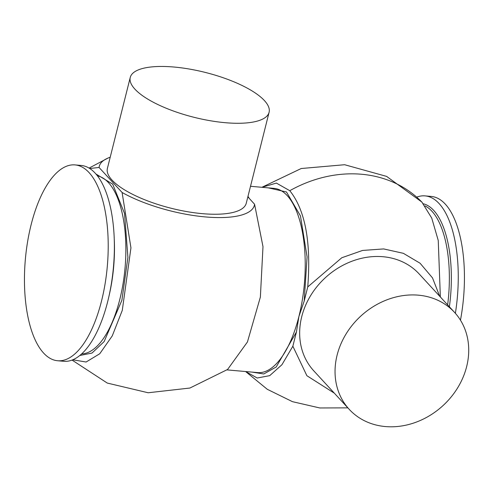 <?xml version="1.0" encoding="UTF-8"?>
<svg xmlns="http://www.w3.org/2000/svg" width="493" height="493" viewBox="0 0 493 493"><rect width="100%" height="100%" fill="white"/><g stroke="black" fill="none" stroke-linecap="round" stroke-linejoin="round"><path stroke-width="0.74" d="M440.354 296.965L438.246 240.473L431.745 218.103L421.823 202.031L386.598 176.389L344.625 164.724L301.217 168.52L261.9 187.297L276.394 183.088L289.792 190.699C305.253 210.129 311.237 242.205 307.749 286.926L341.791 257.753L362.565 250.444L383.659 248.928L403.36 253.316L420.091 263.244L432.509 277.904L439.657 296.213M334.328 393.161L306.88 375.709L292.86 346.203L281.947 364.709L269.702 375.648L257.223 378.008L245.606 371.537L267.298 389.31L292.472 401.672L319.809 407.964L347.861 407.865M292.86 346.203L296.41 332.054L298.924 316.438L304.193 301.075L307.749 286.926M268.328 187.864L286.476 191.98L300.453 215.909L307.084 256.884L304.193 301.075M247.856 196.855L254.573 204.25A79.965 25.839 -165.9 0 1 205.384 216.926A79.965 25.839 -165.9 0 1 122.104 192.492L130.947 247.843L122.289 310.35L112.262 335.881L99.752 353.746L86.109 362.016L72.81 359.804M254.573 204.25L262.991 246.648L260.372 297.069L247.443 341.963L227.612 369.448L189.916 388.034L148.153 392.761L107.264 383.061L72.077 360.093M95.938 174.004L112.7 184.148L124.519 213.383L127.915 257.334L121.882 300.299L104.134 341.594L92.012 353.056L79.878 355.471M132.142 73.95A71.577 23.134 -165.9 0 1 211.066 73.962A71.577 23.134 -165.9 0 1 269.092 112.305A71.577 23.134 -165.9 0 1 267.2 115.787A71.577 23.134 -165.9 0 1 188.277 115.775A71.577 23.134 -165.9 0 1 130.251 77.432A71.577 23.134 -165.9 0 1 132.142 73.95M454.546 312.389L419.161 273.942A71.577 60.768 137.4 0 0 382.999 256.724A71.577 60.768 137.4 0 0 310.535 295.769A71.577 60.768 137.4 0 0 313.831 370.896L349.217 409.338A71.577 60.768 -42.6 0 1 359.015 317.775A71.577 60.768 -42.6 0 1 451.724 309.549A71.577 60.768 -42.6 0 1 454.546 312.389A71.577 60.768 -42.6 0 1 444.754 403.952A71.577 60.768 -42.6 0 1 352.039 412.179A71.577 60.768 -42.6 0 1 349.217 409.338M130.251 77.432L107.4 168.403A71.577 23.134 14.1 0 0 202.438 213.666A71.577 23.134 14.1 0 0 246.247 203.276L269.092 112.305M74.998 164.909L81.172 165.457A98.304 41.104 95.1 0 1 95.174 173.154A98.304 41.104 95.1 0 1 107.69 301.599A98.304 41.104 95.1 0 1 63.843 361.295L57.669 360.753A98.304 41.104 95.1 0 1 31.151 224.611A98.304 41.104 95.1 0 1 74.998 164.909A98.304 41.104 95.1 0 1 101.515 301.05A98.304 41.104 95.1 0 1 57.669 360.753M296.41 332.054L276.209 366.971L263.804 373.965L252.022 372.104M122.104 192.492L99.068 167.466A79.965 25.839 -165.9 0 1 108.053 158.043A79.965 25.839 -165.9 0 1 110.204 157.23M455.378 313.308A98.304 41.104 -84.9 0 0 425.058 195.887A98.304 41.104 -84.9 0 0 416.825 197.089M89.738 168.501L99.068 167.466M460.462 320.173A98.304 41.104 -84.9 0 0 431.233 196.436L425.058 195.887M289.792 190.699A122.258 103.795 137.4 0 1 361.585 174.251A122.258 103.795 -42.6 0 1 422.248 202.487M227.002 369.892L257.673 372.603A92.481 38.67 -84.9 0 0 298.924 316.438A92.481 38.67 -84.9 0 0 273.979 188.363L250.512 186.286M81.684 353.906A89.473 37.413 -84.9 0 0 119.774 299.516A89.473 37.413 -84.9 0 0 97.441 175.865M247.973 196.387A92.481 38.67 95.1 0 1 249.396 198.63M447.638 304.877A89.473 37.413 -84.9 0 0 425.058 205.926M423.376 203.775A90.515 37.844 95.1 0 1 449.388 306.782M114.16 237.343A89.473 37.413 95.1 0 1 108.941 296.324M89.067 168.088L108.053 158.043"/></g></svg>
